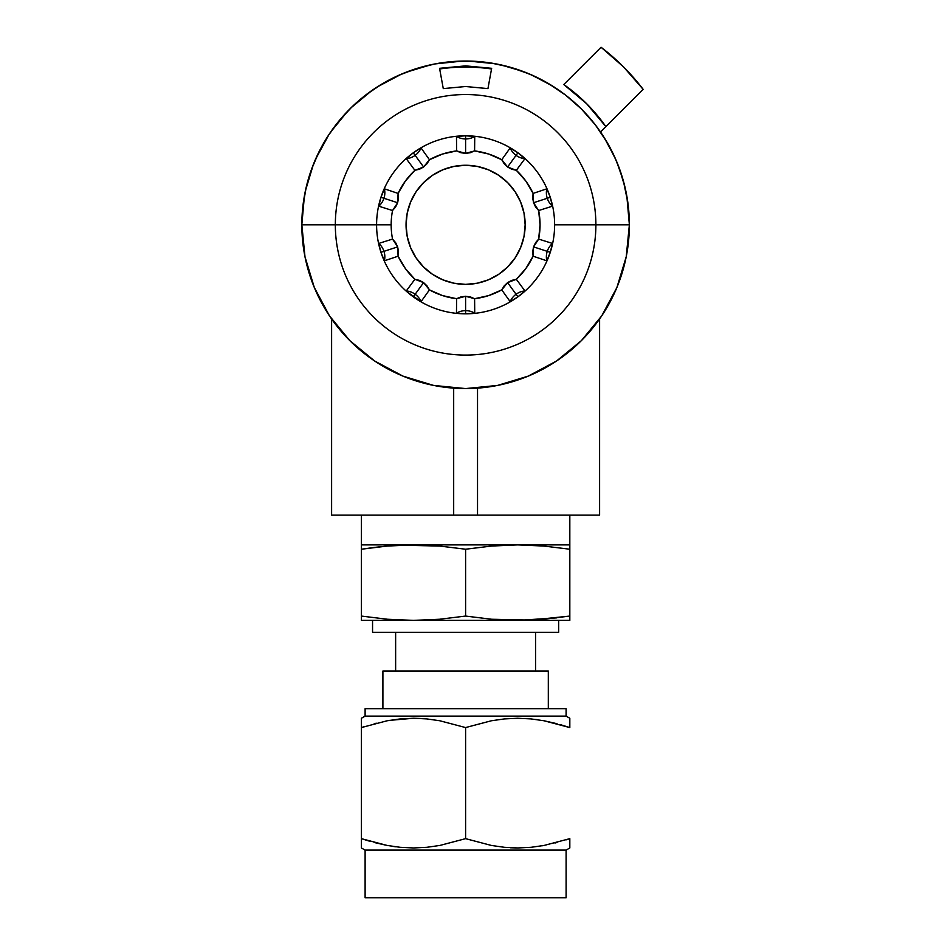 <?xml version="1.0" encoding="UTF-8"?>
<svg xmlns="http://www.w3.org/2000/svg" width="945" height="945" viewBox="0 0 945 945"><rect width="100%" height="100%" fill="white"/><g stroke="black" fill="none" stroke-linecap="round" stroke-linejoin="round"><path stroke-width="1.42" d="M331.612 515.131L331.612 318.973L331.612 515.131L453.683 515.131L453.683 388.147L453.683 515.131L331.612 515.131M599.602 318.973L599.602 515.131L477.532 515.131L477.532 388.147L477.532 515.131L453.683 515.131L599.602 515.131L599.602 318.973M524.924 158.701L516.324 170.313A74.442 74.442 0 0 1 533.098 193.418L546.812 188.823L550.262 197.304A89.007 89.007 0 0 0 465.601 135.796L474.733 136.458L474.603 150.916A74.442 74.442 0 0 1 501.76 159.74L510.146 147.963L517.931 152.795A89.007 89.007 0 0 1 550.262 197.304L552.447 206.187A17.86 17.813 72 0 1 547.249 198.285A17.86 17.813 -108 0 0 552.447 206.187L538.662 210.534L533.559 202.726L550.262 197.304A89.007 89.007 0 0 1 554.62 224.804L629.37 224.804A163.768 163.768 0 0 0 465.601 61.035A163.768 163.768 0 0 0 301.833 224.804L376.594 224.804A89.007 89.007 0 0 1 380.953 197.304L384.402 188.823A17.86 17.813 -72 0 1 383.965 198.285A17.86 17.813 108 0 0 384.402 188.823L398.105 193.418L397.644 202.726L380.953 197.304A89.007 89.007 0 0 1 413.284 152.795L421.057 147.963A17.86 17.813 -36 0 1 415.15 155.358A17.86 17.813 144 0 0 421.057 147.963L429.455 159.74L423.608 167.005L413.284 152.795A89.007 89.007 0 0 1 465.601 135.796L474.733 136.458A17.86 17.813 0 0 1 465.601 138.962A17.86 17.813 180 0 0 474.733 136.458L474.603 150.916L465.601 153.35L465.601 135.796A89.007 89.007 0 0 1 517.931 152.795L524.924 158.701A17.86 17.813 36 0 1 516.064 155.358A17.86 17.813 -144 0 0 524.924 158.701L516.324 170.313L507.607 167.005L517.931 152.795L523.235 157.118M552.447 206.187L538.662 210.534A74.442 74.442 0 0 1 538.662 239.085L552.447 243.42L550.262 252.315L546.812 260.796A17.86 17.813 108 0 1 547.249 251.335A17.86 17.813 -72 0 0 546.812 260.796L533.098 256.201L533.559 246.893L550.262 252.315A89.007 89.007 0 0 0 550.262 197.304L552.352 205.632M627.622 200.895L629.37 224.804A163.768 163.768 0 0 1 465.601 388.572A163.768 163.768 0 0 1 301.833 224.804A163.768 163.768 0 0 1 465.601 61.035A163.768 163.768 0 0 1 629.37 224.804L595.882 224.804A130.268 130.268 0 0 1 465.601 355.084A130.268 130.268 0 0 1 335.333 224.804A130.268 130.268 0 0 1 465.601 94.535A130.268 130.268 0 0 1 595.882 224.804A130.268 130.268 0 0 1 465.601 355.084A130.268 130.268 0 0 1 335.333 224.804A130.268 130.268 0 0 1 465.601 94.535A130.268 130.268 0 0 1 595.882 224.804L554.62 224.804A89.007 89.007 0 0 1 517.931 296.825L516.064 294.261A17.86 17.813 -36 0 0 510.146 301.644L501.76 289.879L507.607 282.614L517.931 296.825L510.146 301.644A17.86 17.813 144 0 1 524.924 290.918L517.931 296.825A89.007 89.007 0 0 0 550.262 252.315L546.812 260.796L533.098 256.201A74.442 74.442 0 0 1 516.324 279.295L524.924 290.918L517.931 296.825L510.146 301.644L501.76 289.879A74.442 74.442 0 0 1 474.603 298.703L474.733 313.149L465.601 313.823L456.482 313.149L456.6 298.703L465.601 296.257L465.601 310.657A17.86 17.813 -0 0 0 456.482 313.149A17.86 17.813 180 0 1 465.601 310.657L465.601 313.823A89.007 89.007 0 0 0 517.931 296.825A89.007 89.007 0 0 1 465.601 313.823L456.482 313.149L456.6 298.703A74.442 74.442 0 0 1 429.455 289.879L421.057 301.644L407.98 292.501M378.756 243.42L392.541 239.085A74.442 74.442 0 0 1 391.171 224.804L376.594 224.804A89.007 89.007 0 0 0 380.953 252.315L378.756 243.42A17.86 17.813 -108 0 1 383.965 251.335A17.86 17.813 72 0 0 378.756 243.42L392.541 239.085L397.644 246.893L380.953 252.315A89.007 89.007 0 0 0 413.284 296.825L415.15 294.261A17.86 17.813 36 0 0 406.291 290.918L414.89 279.295L423.608 282.614L413.284 296.825A89.007 89.007 0 0 0 465.601 313.823A89.007 89.007 0 0 1 413.284 296.825L406.291 290.918A17.86 17.813 -144 0 1 421.057 301.644L413.284 296.825A89.007 89.007 0 0 1 380.953 252.315L378.862 243.975M465.625 284.362A59.547 59.547 0 0 0 525.16 224.804L524.014 213.192L520.624 202.017L515.119 191.717L507.713 182.692L498.688 175.286L488.4 169.793L477.225 166.403L465.601 165.257L453.99 166.403L442.815 169.793L432.515 175.286L423.502 182.692L416.095 191.717L410.591 202.017L407.2 213.192L406.055 224.804A59.547 59.547 0 0 0 465.578 284.362L477.225 283.216L488.4 279.826L498.688 274.322L507.713 266.915L515.119 257.89L520.624 247.602L524.014 236.427L525.16 224.804A59.547 59.547 0 0 1 465.601 284.362A59.547 59.547 0 0 1 406.055 224.804L407.2 236.427L410.591 247.602L416.095 257.89L423.502 266.915L432.515 274.322L442.815 279.826L453.99 283.216L465.601 284.362M443.276 88.606L465.601 86.515L443.276 88.606L439.555 68.312L465.601 65.878L491.66 68.312L487.939 88.606L465.601 86.515L487.939 88.606L491.66 68.312L465.601 65.878L465.601 67.095L465.601 65.878L439.555 68.312L443.276 88.606M491.542 68.973A156.327 135.383 0 0 0 465.601 67.095A156.327 135.383 0 0 0 439.673 68.973A156.327 135.383 180 0 1 465.601 67.095A156.327 135.383 180 0 1 491.542 68.973M554.384 87.188L541.154 79.498M533.5 75.777L518.037 69.658M622.838 179.007L626.476 194.127M601.776 315.795L581.411 340.613L556.593 360.978L581.411 340.613L601.776 315.795L616.908 287.481L626.228 256.757L629.37 224.804L627.858 202.584L623.346 180.767L616.412 160.945L607.009 142.187L595.267 124.775L581.411 109.006L565.642 95.138L548.23 83.408L529.46 74.005L509.65 67.071L491.223 63.055L472.465 61.177L453.612 61.472L434.913 63.941L416.627 68.536L398.991 75.198L382.241 83.845L366.589 94.358L352.249 106.608L339.42 120.417L328.258 135.607L318.914 151.991L311.519 169.332L306.168 187.405L302.92 205.986L301.833 224.804L302.943 205.774L306.263 186.992M406.291 290.918L414.89 279.295A74.442 74.442 0 0 1 398.105 256.201L384.402 260.796L380.953 252.315A89.007 89.007 0 0 1 376.594 224.804L391.171 224.804A74.442 74.442 0 0 1 392.541 210.534L378.756 206.187L380.953 197.304A89.007 89.007 0 0 0 376.594 224.804L301.833 224.804L304.987 256.757L314.307 287.481L329.439 315.795L349.804 340.613L374.622 360.978L349.804 340.613L374.622 360.978L402.936 376.11L433.66 385.43L465.601 388.572L497.554 385.43L528.279 376.11L556.593 360.978L581.411 340.613M309.582 175.038L311.519 169.332M311.755 168.683L312.63 166.344M314.59 161.453L319.103 151.613M323.143 144.042L328.553 135.17M333.455 128.071L339.822 119.932M345.61 113.353L352.792 106.088M359.372 100.17L367.274 93.838M374.563 88.676L383.079 83.349M390.946 79.049L399.971 74.773M408.346 71.371L417.749 68.182M426.502 65.772L436.177 63.705M445.213 62.311L454.994 61.378M464.137 61.047L473.953 61.248M483.108 61.98L492.794 63.315M501.819 65.087L511.186 67.508M301.833 224.804A163.768 163.768 0 0 0 465.601 388.572A163.768 163.768 0 0 0 629.37 224.804M329.439 315.795L349.804 340.613M629.37 224.745L626.83 196.052M625.117 187.677L619.081 167.655M615.443 158.701L604.257 137.651M552.766 86.16L531.716 74.974M522.762 71.336L500.555 64.815M495.499 63.787L468.484 61.059M462.554 61.071L434.972 63.929M430.896 64.756L405.582 72.434M401.578 74.076L377.161 86.975M372.271 90.236L350.997 107.824M347.677 111.179L330.585 132.135M329.014 134.462L315.524 159.268M313.397 164.383L305.389 190.902M304.42 195.839L301.833 224.591M411.24 154.354L413.284 152.795A89.007 89.007 0 0 0 380.953 197.304L384.402 188.823L398.105 193.418A74.442 74.442 0 0 1 414.89 170.313L406.291 158.701L411.24 154.354M460.888 135.974L465.601 135.796A89.007 89.007 0 0 0 413.284 152.795L421.057 147.963L429.455 159.74A74.442 74.442 0 0 1 456.6 150.916L456.482 136.458L465.601 135.796L465.601 138.962A17.86 17.813 0 0 1 456.482 136.458L460.888 135.974M533.098 193.418L532.708 198.096L533.559 202.726L535.591 206.967L538.662 210.534L540.044 224.804L538.662 239.085L535.591 242.641L533.559 246.893L532.708 251.512L533.098 256.201L525.833 268.557L516.324 279.295L511.741 280.382L507.607 282.614L504.193 285.862L501.76 289.879L488.612 295.608L474.603 298.703L470.267 296.884L465.601 296.257L460.947 296.884L456.6 298.703L442.603 295.608L429.455 289.879L427.01 285.862L423.608 282.614L419.474 280.382L414.89 279.295L405.381 268.557L398.105 256.201L398.495 251.512L397.644 246.893L395.612 242.641L392.541 239.085A74.442 74.442 0 0 1 392.541 210.534L395.612 206.967L397.644 202.726L398.495 198.096L398.105 193.418L405.381 181.05L414.89 170.313L419.474 169.238L423.608 167.005L427.01 163.757L429.455 159.74L442.603 154.011L456.6 150.916L460.947 152.736L465.601 153.35L470.267 152.736L474.603 150.916L488.612 154.011L501.76 159.74L504.193 163.757L507.607 167.005L511.741 169.238L516.324 170.313L525.833 181.05L533.098 193.418L546.812 188.823L550.262 197.304L547.249 198.285A17.86 17.813 72 0 1 546.812 188.823A17.86 17.813 -108 0 0 547.249 198.285L533.559 202.726L533.098 193.418M465.578 165.257A59.547 59.547 0 0 0 406.055 224.804A59.547 59.547 0 0 1 465.601 165.257A59.547 59.547 0 0 1 525.16 224.804A59.547 59.547 0 0 0 524.014 213.216M524.014 213.168A59.547 59.547 0 0 0 465.625 165.257M442.815 169.793L432.515 175.286M488.4 279.826L498.688 274.322M465.601 138.962L465.601 153.35L456.6 150.916L456.482 136.458A17.86 17.813 180 0 0 465.601 138.962M413.284 152.795L415.15 155.358A17.86 17.813 -36 0 1 406.291 158.701L413.284 152.795M415.15 155.358L423.608 167.005L414.89 170.313L406.291 158.701A17.86 17.813 144 0 0 415.15 155.358M380.953 197.304L383.965 198.285A17.86 17.813 -72 0 1 378.756 206.187L380.953 197.304M383.965 198.285L397.644 202.726L392.541 210.534L378.756 206.187A17.86 17.813 108 0 0 383.965 198.285M380.953 252.315L383.965 251.335A17.86 17.813 -108 0 1 384.402 260.796L380.953 252.315M383.965 251.335L397.644 246.893L398.105 256.201L384.402 260.796A17.86 17.813 72 0 0 383.965 251.335M415.15 294.261L423.608 282.614L429.455 289.879L421.057 301.644A17.86 17.813 36 0 0 415.15 294.261M465.601 313.823L465.601 310.657A17.86 17.813 180 0 1 474.733 313.149L465.601 313.823M465.601 310.657L465.601 296.257L474.603 298.703L474.733 313.149A17.86 17.813 -0 0 0 465.601 310.657M516.064 294.261L507.607 282.614L516.324 279.295L524.924 290.918A17.86 17.813 -36 0 0 516.064 294.261M550.262 252.315L547.249 251.335A17.86 17.813 108 0 1 552.447 243.42L550.262 252.315M547.249 251.335L533.559 246.893L538.662 239.085L552.447 243.42A17.86 17.813 -72 0 0 547.249 251.335M517.931 152.795L516.064 155.358A17.86 17.813 36 0 1 510.146 147.963L517.931 152.795M516.064 155.358L507.607 167.005L501.76 159.74L510.146 147.963A17.86 17.813 -144 0 0 516.064 155.358M620.759 172.38L614.64 156.917M610.907 149.263L603.229 136.033M600.536 131.993L643.167 89.362L623.523 66.894L601.055 47.25A223.327 223.327 0 0 1 643.167 89.362L600.536 131.993M601.055 47.25L563.775 84.53A171.21 171.21 0 0 1 605.887 126.642L586.668 103.737L563.775 84.53L601.055 47.25M361.392 719.464L361.392 718.259L365.113 716.109L365.113 708.667L365.113 716.109L566.102 716.109L566.102 708.667L566.102 716.109L569.823 718.259L566.102 716.109L365.113 716.109L361.392 718.259L361.392 727.567L387.131 720.775L400.184 718.921L413.402 718.259L426.679 718.897L439.803 720.763L465.601 727.567L491.341 720.775L504.406 718.921L517.612 718.259L530.901 718.897L544.025 720.763L569.823 727.567L569.823 719.464M372.554 632.299L372.554 620.381L372.554 632.299L558.66 632.299L372.554 632.299M558.66 620.381L558.66 632.299L558.66 620.381M569.823 846.755L569.823 847.96L566.102 850.11L365.113 850.11L365.113 897.75L566.102 897.75L566.102 850.11L566.102 897.75L365.113 897.75L365.113 850.11L361.392 847.96L365.113 850.11L566.102 850.11L569.823 847.96L569.823 838.652L544.084 845.444L531.019 847.311L517.813 847.96L504.535 847.322L491.412 845.456L465.601 838.652L439.862 845.444L426.809 847.311L413.603 847.96L400.314 847.322L387.19 845.456L361.392 838.652L361.392 846.755M535.579 632.299L535.579 671.009L535.579 632.299M395.636 671.009L395.636 632.299L395.636 671.009M510.265 847.759L517.718 847.96L510.265 847.759M420.938 718.472L413.497 718.259L420.938 718.472M569.823 515.131L569.823 544.899L569.823 515.131M361.392 544.899L413.497 544.899L361.392 544.899L361.392 616.069L387.438 619.247L361.392 616.069L361.392 515.131L361.392 549.222L387.438 546.045L413.497 544.899L439.555 546.045L465.601 549.222L439.555 546.045L465.601 549.222L491.66 546.045L517.718 544.899L543.765 546.045L569.823 549.222L543.765 546.045L569.823 549.222L569.823 544.899L569.823 616.069L569.823 545.194M548.313 671.009L548.313 708.667L548.313 671.009L382.902 671.009L382.902 708.667L382.902 671.009L548.313 671.009M569.823 620.097L569.823 617.876L569.823 620.381L517.718 620.381L569.823 620.381L569.823 616.069L543.765 619.247L517.718 620.381L491.66 619.247L465.601 616.069L491.66 619.247L465.601 616.069L465.601 549.222L465.601 616.069L439.555 619.247L413.497 620.381L387.438 619.247L361.392 616.069L361.392 620.381L413.497 620.381L361.392 620.381L361.392 619.247L361.392 620.097M465.601 616.069L439.555 619.247L413.497 620.381L517.718 620.381L413.497 620.381L387.438 619.247M569.823 847.322L569.823 838.652L544.084 845.444L531.019 847.311L517.813 847.96L504.535 847.322L491.412 845.456L465.601 838.652L439.862 845.444L426.809 847.311L413.603 847.96L400.314 847.322L387.19 845.456L361.392 838.652L387.155 845.444L374.196 842.503M395.53 846.779L392.825 846.401M389.281 720.397L413.402 718.259L426.679 718.897L439.803 720.763L465.601 727.567L491.341 720.775L504.406 718.921L517.612 718.259L530.901 718.897L544.025 720.763L569.823 727.567L544.048 720.775M541.922 845.834L544.048 845.444M535.685 719.44L538.39 719.818M569.823 720.775L569.823 718.259M465.601 838.652L465.601 727.567L465.601 838.652M361.392 718.259L361.392 838.652L361.392 727.567L387.131 720.775M361.392 845.444L361.392 847.96M566.102 708.667L365.113 708.667L566.102 708.667M517.718 544.899L569.823 544.899L517.718 544.899L491.66 546.045L517.718 544.899L413.497 544.899L517.718 544.899L543.765 546.045M569.823 845.432L569.823 838.652L566.114 839.857M554.951 843.034L557.007 842.503M544.025 845.456L542.087 845.799M361.403 838.652L370.594 841.511M361.392 720.799L361.392 727.567L365.101 726.374M374.22 723.716L376.264 723.185M387.19 720.763L389.116 720.421M544.084 720.775L557.007 723.716M569.8 727.567L560.609 724.72M361.392 617.876L361.392 616.069L361.392 617.876M569.823 616.069L569.823 617.876L569.823 616.069L530.736 620.097L491.66 619.247M517.718 620.381L556.794 617.876M413.497 620.381L439.555 619.247M387.438 546.045L374.421 547.403L387.438 546.045M413.497 544.899L400.467 545.194L439.555 546.045M361.392 549.222L374.421 547.403M465.601 549.222L491.66 546.045"/></g></svg>
